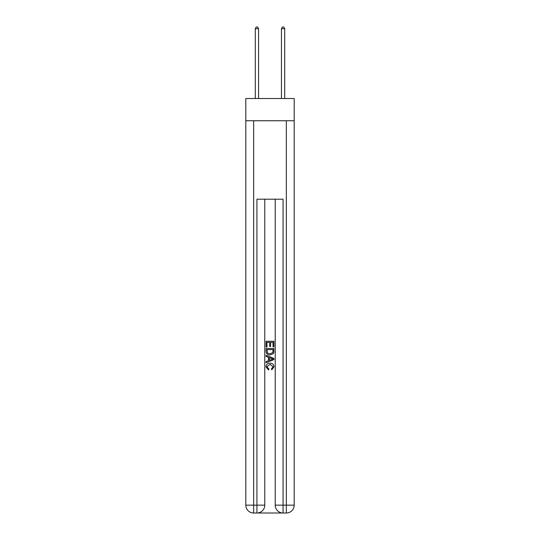 <?xml version="1.0" encoding="UTF-8"?>
<svg xmlns="http://www.w3.org/2000/svg" width="540" height="540" viewBox="0 0 540 540"><rect width="100%" height="100%" fill="white"/><g stroke="black" fill="none" stroke-linecap="round" stroke-linejoin="round"><path stroke-width="0.81" d="M294.192 120.751L294.192 98.523L245.808 98.523L245.808 120.751L294.192 120.751L294.192 505.157L286.342 505.157L286.342 120.751M257.512 513L282.488 513M283.075 513L283.075 505.157L275.231 505.157A7.843 7.843 0 0 0 283.075 513L286.342 513L286.342 505.157L283.075 505.157L283.075 199.199L256.925 199.199L256.925 505.157L245.808 505.157L245.808 120.751M264.769 199.199L264.769 505.157A7.843 7.843 0 0 1 256.925 513L253.658 513A7.843 7.843 0 0 1 245.808 505.157M275.231 505.157L275.231 199.199M286.342 513A7.843 7.843 0 0 0 294.192 505.157M266.078 346.997L266.078 341.267L273.922 341.267L273.922 346.795L273.017 346.795L273.017 342.374L270.601 342.374L270.601 346.491L269.696 346.491L269.696 342.374L266.983 342.374L266.983 346.997L266.078 346.997M266.078 351.317L266.078 348.502L273.922 348.502L273.807 352.573L273.247 353.714L270.041 354.942C267.536 354.956 266.213 353.74 266.078 351.317M266.983 349.61L267.536 353.079L270.061 353.835L272.855 352.499L273.017 349.61L266.983 349.61M266.078 356.454L266.078 355.28L273.922 358.391L273.922 359.64L266.078 362.752L266.078 361.584L268.488 360.686L268.488 357.345L266.078 356.454M271.566 358.479L269.399 357.676L269.399 360.356L273.017 359.019L271.566 358.479M266.882 366.721L268.846 368.921L268.589 370.028L265.977 366.829C266.186 364.419 267.55 363.204 270.061 363.19C272.471 363.245 273.793 364.446 274.023 366.802L271.742 369.826L271.505 368.719L273.119 366.748L270.061 364.298L266.882 366.721M258.559 98.523L258.559 28.701L255.292 28.701L255.292 98.523M255.292 28.701L256.271 27L257.58 27L258.559 28.701M284.708 98.523L284.708 28.701L281.441 28.701L281.441 98.523M281.441 28.701L282.42 27L283.73 27L284.708 28.701M253.658 120.751L253.658 513M264.769 505.157L256.925 505.157L256.925 513"/></g></svg>
